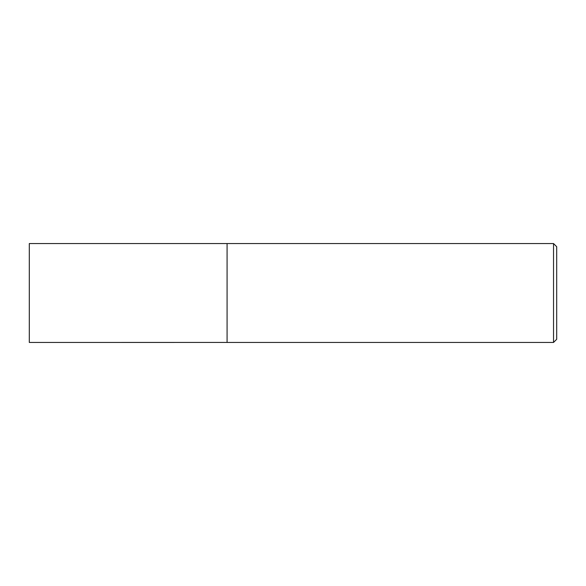 <?xml version="1.0" encoding="UTF-8"?>
<svg xmlns="http://www.w3.org/2000/svg" width="586" height="586" viewBox="0 0 586 586"><rect width="100%" height="100%" fill="white"/><g stroke="black" fill="none" stroke-linecap="round" stroke-linejoin="round"><path stroke-width="0.88" d="M553.536 243.556L553.536 342.444L556.7 339.279L556.7 246.721L553.536 243.556L29.3 243.556L29.3 342.444L227.075 342.429L227.075 243.556M553.536 342.444L227.075 342.444"/></g></svg>
